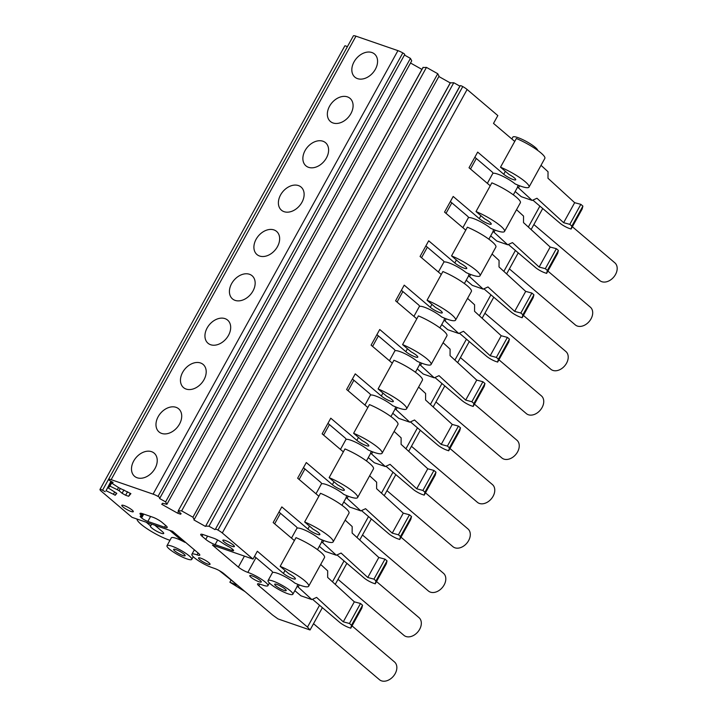 <?xml version="1.0" encoding="UTF-8"?>
<svg xmlns="http://www.w3.org/2000/svg" width="717" height="717" viewBox="0 0 717 717"><rect width="100%" height="100%" fill="white"/><g stroke="black" fill="none" stroke-linecap="round" stroke-linejoin="round"><path stroke-width="1.08" d="M354.028 61.895A15.165 10.934 -49.7 0 0 354.879 77.14A15.165 10.934 -49.7 0 0 375.376 69.262A15.165 10.934 -49.7 0 0 374.525 54.017A15.165 10.934 -49.7 0 0 354.028 61.895M404.738 54.51L159.918 498.01A2.527 0.475 28.9 0 0 158 496.406A7.582 1.425 28.9 0 0 153.097 494.138L111.144 479.655L355.964 36.164L397.926 50.638A7.582 1.425 28.9 0 1 402.82 52.915A2.527 0.475 28.9 0 1 404.738 54.51A2.527 0.475 28.9 0 1 404.729 54.528L159.918 497.992A2.527 0.475 28.9 0 1 159.9 498.019L159.524 498.467L165.609 501.873L410.429 58.382L411.719 60.846L166.9 504.338L162.616 503.244L161.737 504.275L177.601 513.184L178.56 511.454M158.17 416.685A15.165 10.934 130.3 0 1 178.667 408.815A15.165 10.934 130.3 0 1 179.519 424.061A15.165 10.934 130.3 0 1 159.022 431.93A15.165 10.934 130.3 0 1 158.17 416.685M277.452 246.657A15.165 10.934 130.3 0 1 256.955 254.535A15.165 10.934 130.3 0 1 256.094 239.29A15.165 10.934 130.3 0 1 276.592 231.412A15.165 10.934 130.3 0 1 277.452 246.657M305.066 150.588A15.165 10.934 130.3 0 1 325.563 142.719A15.165 10.934 130.3 0 1 326.414 157.964A15.165 10.934 130.3 0 1 305.917 165.833A15.165 10.934 130.3 0 1 305.066 150.588M350.9 113.609A15.165 10.934 130.3 0 1 330.403 121.487A15.165 10.934 130.3 0 1 329.542 106.241A15.165 10.934 130.3 0 1 350.039 98.363A15.165 10.934 130.3 0 1 350.9 113.609M301.938 202.311A15.165 10.934 130.3 0 1 281.44 210.189A15.165 10.934 130.3 0 1 280.58 194.943A15.165 10.934 130.3 0 1 301.077 187.065A15.165 10.934 130.3 0 1 301.938 202.311M231.618 283.636A15.165 10.934 130.3 0 1 252.115 275.767A15.165 10.934 130.3 0 1 252.967 291.012A15.165 10.934 130.3 0 1 232.469 298.881A15.165 10.934 130.3 0 1 231.618 283.636M207.132 327.992A15.165 10.934 130.3 0 1 227.63 320.114A15.165 10.934 130.3 0 1 228.49 335.359A15.165 10.934 130.3 0 1 207.993 343.237A15.165 10.934 130.3 0 1 207.132 327.992M204.004 379.705A15.165 10.934 130.3 0 1 183.507 387.583A15.165 10.934 130.3 0 1 182.656 372.338A15.165 10.934 130.3 0 1 203.153 364.46A15.165 10.934 130.3 0 1 204.004 379.705M155.042 468.407A15.165 10.934 130.3 0 1 134.545 476.285A15.165 10.934 130.3 0 1 133.685 461.04A15.165 10.934 130.3 0 1 154.182 453.162A15.165 10.934 130.3 0 1 155.042 468.407M280.159 566.34A22.756 4.266 28.9 0 1 300.306 577.373A22.756 4.266 28.9 0 1 308.66 586.237L324.505 557.539A22.756 4.266 28.9 0 0 316.143 548.675A22.756 4.266 28.9 0 0 296.004 537.642L280.159 566.34L288.736 573.627A7.582 1.425 28.9 0 1 295.377 578.906A7.582 1.425 28.9 0 1 290.519 577.741A7.582 1.425 28.9 0 1 283.403 573.403L257.331 551.248L253.011 559.081L212.438 545.072L238.358 567.093A7.582 1.425 28.9 0 0 247.831 572.39A14.161 2.653 28.9 0 1 261.553 579.345A14.161 2.653 28.9 0 1 267.934 585.664A14.161 2.653 28.9 0 1 263.022 585.18L260.172 584.194A7.582 1.425 28.9 0 0 257.546 583.934A7.582 1.425 28.9 0 0 258.846 585.753L307.494 627.088L310.058 629.983L322.381 607.666M335.251 584.355L346.867 563.32M359.728 540.009L371.343 518.965M384.213 495.662L395.829 474.618M408.69 451.307L420.305 430.272M433.176 406.96L444.791 385.916M457.661 362.614L469.276 341.57M482.138 318.258L493.753 297.223M506.623 273.912L518.239 252.868M531.109 229.565L542.724 208.522M310.058 629.983L278.026 618.932L272.621 615.052L223.973 573.725A7.582 1.425 28.9 0 0 214.625 568.473L211.775 567.488A14.161 2.653 28.9 0 1 194.325 557.701A14.161 2.653 28.9 0 1 191.896 554.295A14.161 2.653 28.9 0 1 197.05 554.859L198.08 552.986M474.833 157.238L491.647 171.524A7.582 1.425 28.9 0 1 492.946 173.344A7.582 1.425 28.9 0 1 492.866 173.433A14.161 2.653 28.9 0 1 493.771 173.218A14.161 2.653 28.9 0 1 515.075 183.884A22.756 4.266 28.9 0 0 529.003 187.092L544.839 158.394A22.756 4.266 28.9 0 0 536.486 149.53A22.756 4.266 28.9 0 0 516.348 138.498L500.502 167.195A22.756 4.266 28.9 0 1 520.65 178.228A22.756 4.266 28.9 0 1 529.003 187.092M500.502 167.195L509.079 174.482A7.582 1.425 28.9 0 1 515.72 179.761A7.582 1.425 28.9 0 1 510.863 178.596A7.582 1.425 28.9 0 1 503.746 174.258L505.36 171.318M490.24 185.784L469.026 167.76L477.674 152.103L503.746 174.258M537.732 150.427A14.161 2.653 -151.1 0 0 527.784 142.289A14.161 2.653 -151.1 0 0 513.937 136.696A14.161 2.653 -151.1 0 0 512.879 137.081L511.839 138.973M504.517 231.439L520.363 202.75A22.756 4.266 28.9 0 0 512.001 193.886A22.756 4.266 28.9 0 0 491.862 182.844L476.016 211.542A22.756 4.266 28.9 0 1 496.164 222.584A22.756 4.266 28.9 0 1 504.517 231.439A22.756 4.266 28.9 0 1 490.598 228.239A14.161 2.653 -151.1 0 0 469.285 217.574A14.161 2.653 -151.1 0 0 468.389 217.78A7.582 1.425 28.9 0 0 468.47 217.69A7.582 1.425 28.9 0 0 467.161 215.871L450.357 201.585M480.031 275.794L495.877 247.096A22.756 4.266 28.9 0 0 487.524 238.232A22.756 4.266 28.9 0 0 467.376 227.199L451.54 255.888A22.756 4.266 28.9 0 1 471.678 266.93A22.756 4.266 28.9 0 1 480.031 275.794A22.756 4.266 28.9 0 1 466.113 272.585A14.161 2.653 -151.1 0 0 444.809 261.92A14.161 2.653 -151.1 0 0 443.904 262.135A7.582 1.425 28.9 0 0 443.984 262.046A7.582 1.425 28.9 0 0 442.685 260.217L425.871 245.94M455.555 320.14L471.392 291.443A22.756 4.266 28.9 0 0 463.039 282.579A22.756 4.266 28.9 0 0 442.9 271.546L427.054 300.244A22.756 4.266 28.9 0 1 447.202 311.277A22.756 4.266 28.9 0 1 455.555 320.14A22.756 4.266 28.9 0 1 441.636 316.932A14.161 2.653 -151.1 0 0 420.323 306.267A14.161 2.653 -151.1 0 0 419.427 306.482A7.582 1.425 28.9 0 0 419.499 306.392A7.582 1.425 28.9 0 0 418.199 304.573L401.395 290.286M431.069 364.487L446.915 335.798A22.756 4.266 28.9 0 0 438.562 326.934A22.756 4.266 28.9 0 0 418.414 315.892L402.578 344.59A22.756 4.266 28.9 0 1 422.716 355.632A22.756 4.266 28.9 0 1 431.069 364.487A22.756 4.266 28.9 0 1 417.151 361.287A14.161 2.653 -151.1 0 0 395.838 350.622A14.161 2.653 -151.1 0 0 394.942 350.828A7.582 1.425 28.9 0 0 395.022 350.738A7.582 1.425 28.9 0 0 393.723 348.919L376.909 334.633M406.593 408.842L422.43 380.144A22.756 4.266 28.9 0 0 414.076 371.281A22.756 4.266 28.9 0 0 393.929 360.248L378.092 388.937A22.756 4.266 28.9 0 1 398.231 399.978A22.756 4.266 28.9 0 1 406.593 408.842A22.756 4.266 28.9 0 1 392.665 405.634A14.161 2.653 -151.1 0 0 371.361 394.968A14.161 2.653 -151.1 0 0 370.456 395.184A7.582 1.425 28.9 0 0 370.537 395.094A7.582 1.425 28.9 0 0 369.237 393.266L352.423 378.988M382.107 453.189L397.944 424.491A22.756 4.266 28.9 0 0 389.591 415.627A22.756 4.266 28.9 0 0 369.452 404.594L353.606 433.292A22.756 4.266 28.9 0 1 373.754 444.325A22.756 4.266 28.9 0 1 382.107 453.189A22.756 4.266 28.9 0 1 368.188 449.98A14.161 2.653 -151.1 0 0 346.876 439.315A14.161 2.653 -151.1 0 0 345.979 439.53A7.582 1.425 28.9 0 0 346.06 439.44A7.582 1.425 28.9 0 0 344.752 437.621L327.947 423.335M357.622 497.535L373.467 468.846A22.756 4.266 28.9 0 0 365.114 459.982A22.756 4.266 28.9 0 0 344.967 448.941L329.13 477.639A22.756 4.266 28.9 0 1 349.269 488.68A22.756 4.266 28.9 0 1 357.622 497.535A22.756 4.266 28.9 0 1 343.703 494.336A14.161 2.653 -151.1 0 0 322.399 483.67A14.161 2.653 -151.1 0 0 321.494 483.876A7.582 1.425 28.9 0 0 321.575 483.787A7.582 1.425 28.9 0 0 320.275 481.967L303.461 467.681M333.145 541.891L348.982 513.193A22.756 4.266 28.9 0 0 340.629 504.329A22.756 4.266 28.9 0 0 320.49 493.296L304.644 521.985A22.756 4.266 28.9 0 1 324.792 533.027A22.756 4.266 28.9 0 1 333.145 541.891A22.756 4.266 28.9 0 1 319.217 538.682A14.161 2.653 -151.1 0 0 297.913 528.017A14.161 2.653 -151.1 0 0 297.008 528.232A7.582 1.425 28.9 0 0 297.089 528.142A7.582 1.425 28.9 0 0 295.789 526.314L278.976 512.037M308.66 586.237A22.756 4.266 28.9 0 1 294.741 583.029A14.161 2.653 -151.1 0 0 273.428 572.363A14.161 2.653 -151.1 0 0 272.532 572.578A7.582 1.425 28.9 0 0 272.612 572.489A7.582 1.425 28.9 0 0 271.313 570.669L254.499 556.383M291.801 594.644A14.161 2.653 -151.1 0 0 292.85 594.259A14.161 2.653 -151.1 0 0 283.717 586.228A14.161 2.653 -151.1 0 0 269.108 580.187A14.161 2.653 -151.1 0 0 268.059 580.573A14.161 2.653 -151.1 0 0 277.192 588.612A14.161 2.653 -151.1 0 0 291.801 594.644M292.85 594.259L297.17 586.434A14.161 2.653 -151.1 0 0 297.17 585.825A7.582 1.425 28.9 0 0 298.147 587.035L299.312 584.929M317.488 549.634L321.655 542.088A14.161 2.653 -151.1 0 0 321.655 541.478A7.582 1.425 28.9 0 0 322.632 542.679L323.788 540.582M341.964 505.288L346.132 497.732A14.161 2.653 -151.1 0 0 346.141 497.123A7.582 1.425 28.9 0 0 347.109 498.333L348.274 496.236M366.45 460.932L370.617 453.386A14.161 2.653 -151.1 0 0 370.617 452.777A7.582 1.425 28.9 0 0 371.594 453.986L372.759 451.88M390.926 416.586L395.094 409.04A14.161 2.653 -151.1 0 0 395.103 408.43A7.582 1.425 28.9 0 0 396.08 409.64L397.236 407.534M415.412 372.24L419.579 364.684A14.161 2.653 -151.1 0 0 419.588 364.075A7.582 1.425 28.9 0 0 420.556 365.285L421.721 363.187M439.897 327.884L444.065 320.338A14.161 2.653 -151.1 0 0 444.065 319.728A7.582 1.425 28.9 0 0 445.042 320.938L446.198 318.832M464.374 283.538L468.542 275.991A14.161 2.653 -151.1 0 0 468.551 275.382A7.582 1.425 28.9 0 0 469.527 276.592L470.684 274.486M488.86 239.191L493.027 231.636A14.161 2.653 -151.1 0 0 493.027 231.026A7.582 1.425 28.9 0 0 494.004 232.236L495.169 230.139M513.345 194.836L517.513 187.289A14.161 2.653 -151.1 0 0 517.513 186.68A7.582 1.425 28.9 0 0 518.49 187.89L519.646 185.784M515.173 191.511L521.241 196.664L532.184 200.437L536.952 198.25L563.625 222.691L574.667 202.687L547.985 178.255L548.03 171.739L541.021 165.322M532.184 200.437L518.49 187.89M532.848 200.133L560.013 223.211A7.582 1.425 28.9 0 0 568.662 228.203L571.108 229.046L582.15 209.041L582.894 206.093L580.842 204.345L574.667 202.687M563.625 222.691L569.8 224.349L571.852 226.088L571.108 229.046M569.8 224.349L580.842 204.345M571.852 226.088L582.894 206.093M253.011 559.081L222.297 532.982A7.582 1.425 28.9 0 0 217.95 530.069A2.527 0.475 28.9 0 0 215.414 529.191L460.242 85.69A2.527 0.475 28.9 0 1 462.77 86.569A7.582 1.425 28.9 0 1 467.117 89.491L497.831 115.58L493.511 123.405L514.725 141.428M168.038 545.314A14.161 2.653 -151.1 0 0 166.989 545.7A14.161 2.653 -151.1 0 0 176.113 553.73A14.161 2.653 -151.1 0 0 190.722 559.762A14.161 2.653 -151.1 0 0 191.78 559.385A14.161 2.653 -151.1 0 0 182.647 551.346A14.161 2.653 -151.1 0 0 168.038 545.314M185.103 541.962L184.896 542.339A14.161 2.653 -151.1 0 0 172.358 537.49A14.161 2.653 -151.1 0 0 171.309 537.867L166.989 545.7M207.571 536.119L205.761 539.399A7.582 1.425 -151.1 0 0 215.109 544.651L231.833 550.423A5.055 0.95 -151.1 0 0 233.59 550.593A5.055 0.95 -151.1 0 0 232.72 549.374L232.183 548.926A5.055 0.95 -151.1 0 0 228.624 546.614A15.165 2.85 -151.1 0 1 221.221 542.177A7.582 1.425 -151.1 0 0 213.514 538.171L203.35 534.658A7.582 1.425 -151.1 0 0 200.715 534.398A7.582 1.425 -151.1 0 0 202.015 536.226L202.956 534.532M205.761 539.399L202.015 536.226M143.741 514.089L141.616 517.943A5.055 0.95 -151.1 0 0 147.845 521.438L164.569 527.21A7.582 1.425 -151.1 0 0 167.204 527.47A7.582 1.425 -151.1 0 0 165.896 525.642L162.159 522.469A7.582 1.425 -151.1 0 0 152.811 517.217L142.647 513.713A7.582 1.425 -151.1 0 0 140.012 513.453A7.582 1.425 -151.1 0 0 140.281 514.241A15.165 2.85 -151.1 0 1 140.828 515.828A15.165 2.85 -151.1 0 1 140.362 516.159A5.055 0.95 -151.1 0 0 140.209 516.267A5.055 0.95 -151.1 0 0 141.079 517.486L143.077 513.865M141.616 517.943L141.079 517.486M465.763 230.13L444.549 212.107L453.189 196.458L479.261 218.604A7.582 1.425 28.9 0 0 486.377 222.942A7.582 1.425 28.9 0 0 491.235 224.107A7.582 1.425 28.9 0 0 484.593 218.828L476.016 211.542M441.278 274.477L420.063 256.453L428.703 240.804L454.775 262.951A7.582 1.425 28.9 0 0 461.9 267.298A7.582 1.425 28.9 0 0 466.758 268.463A7.582 1.425 28.9 0 0 460.117 263.175L451.54 255.888M416.792 318.832L395.587 300.808L404.227 285.151L430.299 307.306A7.582 1.425 28.9 0 0 437.415 311.644A7.582 1.425 28.9 0 0 442.272 312.809A7.582 1.425 28.9 0 0 435.631 307.53L427.054 300.244M392.316 363.178L371.101 345.155L379.741 329.506L405.813 351.653A7.582 1.425 28.9 0 0 412.938 355.99A7.582 1.425 28.9 0 0 417.787 357.156A7.582 1.425 28.9 0 0 411.146 351.877L402.578 344.59M367.83 407.525L346.616 389.501L355.256 373.853L381.327 395.999A7.582 1.425 28.9 0 0 388.453 400.346A7.582 1.425 28.9 0 0 393.31 401.511A7.582 1.425 28.9 0 0 386.669 396.223L378.092 388.937M343.353 451.88L322.139 433.857L330.779 418.199L356.851 440.355A7.582 1.425 28.9 0 0 363.967 444.692A7.582 1.425 28.9 0 0 368.825 445.857A7.582 1.425 28.9 0 0 362.184 440.579L353.606 433.292M318.868 496.227L297.654 478.203L306.293 462.555L332.365 484.701A7.582 1.425 28.9 0 0 339.491 489.039A7.582 1.425 28.9 0 0 344.348 490.204A7.582 1.425 28.9 0 0 337.698 484.925L329.13 477.639M294.382 540.573L273.168 522.55L281.817 506.901L307.889 529.047A7.582 1.425 28.9 0 0 315.005 533.385A7.582 1.425 28.9 0 0 319.863 534.559A7.582 1.425 28.9 0 0 313.221 529.271L304.644 521.985M215.414 529.191L459.866 86.139L453.78 82.724L450.24 82.912L438.849 76.513M460.242 85.69L459.866 86.139M215.037 529.63L208.961 526.215L453.78 82.724M208.961 526.215L205.671 526.108L450.491 82.616M205.671 526.108L450.24 82.912M205.42 526.403L193.957 519.968L439.037 76.181L437.746 73.717L426.463 67.389L422.922 67.577L178.103 511.069L423.173 67.281M194.208 519.682L192.927 517.217L437.746 73.717M192.927 517.217L181.643 510.88L426.463 67.389M181.643 510.88L178.354 510.773M181.007 513.533L180.621 514.223L181.123 513.632L178.103 511.069M180.621 514.223L177.601 513.184M421.91 69.406L410.527 63.006M165.609 501.873L166.9 504.338M410.429 58.382L404.451 55.03M130.288 493.296L128.639 496.289L130.897 493.637L118.941 487.793L112.219 483.455L113.08 482.433L110.436 480.955A2.527 0.475 28.9 0 1 108.536 479.359A2.527 0.475 28.9 0 1 108.554 479.341A7.582 1.425 28.9 0 1 111.144 479.655M353.356 35.886A2.527 0.475 28.9 0 1 353.364 35.868A2.527 0.475 28.9 0 1 353.373 35.85A7.582 1.425 28.9 0 1 355.964 36.164M112.219 483.455L112.847 482.308M128.639 496.289L125.618 495.25L127.545 491.754M125.618 495.25L122.096 493.269L123.951 489.908M122.096 493.269L119.076 490.697L120.268 488.537M119.076 490.697L117.31 489.711L118.52 487.524M117.31 489.711L109.934 486.135L112.237 481.958M109.934 486.135L108.33 488.017L111.807 481.716M116.378 493.108L115.186 495.268L116.817 493.35L108.33 488.017M115.186 495.268L113.42 494.273L114.63 492.086M113.42 494.273L106.044 490.706L111.198 481.376M106.044 490.706L110.965 481.241M105.184 491.719L102.54 490.231L353.373 35.85M197.05 554.859A7.582 1.425 28.9 0 0 199.801 555.164A7.582 1.425 28.9 0 0 198.501 553.345L172.582 531.324L132.009 517.324L101.294 491.226A7.582 1.425 28.9 0 1 99.995 489.406A7.582 1.425 28.9 0 1 100.021 489.37A2.527 0.475 28.9 0 1 102.54 490.231M344.796 45.951A7.582 1.425 28.9 0 1 344.814 45.915A7.582 1.425 28.9 0 1 344.841 45.879A2.527 0.475 28.9 0 1 347.36 46.739M154.8 525.185L162.4 531.647A7.582 1.425 28.9 0 1 163.7 533.466A7.582 1.425 28.9 0 1 156.378 531.046A7.582 1.425 28.9 0 1 150.427 526.135A7.582 1.425 28.9 0 1 150.651 525.973L146.259 522.236M307.494 627.088L319.549 605.256M332.482 581.828L344.026 560.909M356.967 537.472L368.511 516.563M381.444 493.126L392.988 472.207M405.93 448.779L417.473 427.861M430.406 404.424L441.959 383.514M454.892 360.077L466.435 339.159M479.377 315.731L490.921 294.812M503.854 271.376L515.406 250.466M528.339 227.029L539.883 206.111M533.869 224.555L599.788 280.553A11.633 8.38 -49.7 0 0 611.852 278.967A11.633 8.38 -49.7 0 0 614.845 262.825L572.372 226.742M490.697 235.857L496.756 241.011L507.708 244.784L512.467 242.606L539.139 267.038L550.181 247.042L523.509 222.602L523.544 216.095L516.536 209.669M507.708 244.784L494.004 232.236M508.362 244.488L535.527 267.558A7.582 1.425 28.9 0 0 544.176 272.55L546.623 273.392L557.665 253.397L558.409 250.439L556.356 248.691L550.181 247.042M539.139 267.038L545.314 268.696L547.376 270.443L546.623 273.392M545.314 268.696L556.356 248.691M547.376 270.443L558.409 250.439M509.384 268.902L575.312 324.909A11.633 8.38 -49.7 0 0 587.375 323.313A11.633 8.38 -49.7 0 0 590.369 307.181L547.896 271.098M466.211 280.213L472.279 285.357L483.222 289.139L487.981 286.952L514.663 311.384L525.695 291.389L499.023 266.948L499.068 260.441L492.059 254.015M483.222 289.139L469.527 276.592M483.885 288.834L511.042 311.913A7.582 1.425 28.9 0 0 519.691 316.896L522.137 317.748L533.179 297.743L533.932 294.786L531.871 293.047L525.695 291.389M514.663 311.384L520.838 313.042L522.89 314.79L522.137 317.748M520.838 313.042L531.871 293.047M522.89 314.79L533.932 294.786M484.907 313.248L550.826 369.255A11.633 8.38 -49.7 0 0 562.89 367.669A11.633 8.38 -49.7 0 0 565.883 351.527L523.41 315.444M441.735 324.559L447.793 329.712L458.737 333.486L463.505 331.299L490.177 355.74L501.219 335.735L474.546 311.303L474.582 304.788L467.574 298.371M458.737 333.486L445.042 320.938M459.4 333.181L486.565 356.259A7.582 1.425 28.9 0 0 495.214 361.251L497.661 362.094L508.703 342.09L509.446 339.141L507.394 337.393L501.219 335.735M490.177 355.74L496.352 357.398L498.405 359.136L497.661 362.094M496.352 357.398L507.394 337.393M498.405 359.136L509.446 339.141M460.422 357.604L526.341 413.601A11.633 8.38 -49.7 0 0 538.413 412.015A11.633 8.38 -49.7 0 0 541.407 395.874L498.933 359.791M417.249 368.905L423.308 374.059L434.26 377.832L439.019 375.654L465.692 400.086L476.733 380.091L450.061 355.65L450.097 349.143L443.088 342.717M434.26 377.832L420.556 365.285M434.923 377.536L462.08 400.606A7.582 1.425 28.9 0 0 470.728 405.598L473.175 406.44L484.217 386.445L484.97 383.487L482.908 381.74L476.733 380.091M465.692 400.086L471.867 401.744L473.928 403.492L473.175 406.44M471.867 401.744L482.908 381.74M473.928 403.492L484.97 383.487M435.945 401.95L501.864 457.957A11.633 8.38 -49.7 0 0 513.928 456.362A11.633 8.38 -49.7 0 0 516.921 440.229L474.448 404.146M392.764 413.261L398.831 418.405L409.774 422.188L414.534 420.001L441.215 444.432L452.257 424.437L425.575 399.996L425.62 393.49L418.611 387.063M409.774 422.188L396.08 409.64M410.438 421.883L437.603 444.961A7.582 1.425 28.9 0 0 446.252 449.944L448.69 450.796L459.74 430.792L460.484 427.834L458.432 426.095L452.257 424.437M441.215 444.432L447.39 446.091L449.442 447.838L448.69 450.796M447.39 446.091L458.432 426.095M449.442 447.838L460.484 427.834M411.459 446.297L477.379 502.303A11.633 8.38 -49.7 0 0 489.442 500.717A11.633 8.38 -49.7 0 0 492.436 484.575L449.962 448.492M368.287 457.607L374.346 462.761L385.298 466.534L390.057 464.347L416.729 488.788L427.771 468.784L401.099 444.352L401.135 437.836L394.126 431.419M385.298 466.534L371.594 453.986M385.952 466.229L413.117 489.308A7.582 1.425 28.9 0 0 421.766 494.3L424.213 495.142L435.255 475.138L435.999 472.189L433.946 470.442L427.771 468.784M416.729 488.788L422.905 490.446L424.957 492.185L424.213 495.142M422.905 490.446L433.946 470.442M424.957 492.185L435.999 472.189M386.974 490.652L452.893 546.65A11.633 8.38 -49.7 0 0 464.966 545.063A11.633 8.38 -49.7 0 0 467.959 528.922L425.486 492.839M343.802 501.954L349.86 507.107L360.812 510.88L365.571 508.703L392.244 533.134L403.286 513.13L376.613 488.698L376.649 482.191L369.64 475.765M360.812 510.88L347.109 498.333M361.476 510.585L388.632 533.654A7.582 1.425 28.9 0 0 397.281 538.646L399.728 539.489L410.769 519.493L411.522 516.536L409.461 514.788L403.286 513.13M392.244 533.134L398.419 534.792L400.48 536.54L399.728 539.489M398.419 534.792L409.461 514.788M400.48 536.54L411.522 516.536M362.497 534.999L428.416 591.005A11.633 8.38 -49.7 0 0 440.48 589.41A11.633 8.38 -49.7 0 0 443.473 573.277L401 537.194M319.316 546.309L325.384 551.454L336.327 555.236L341.095 553.049L367.767 577.481L378.809 557.485L352.128 533.045L352.172 526.538L345.164 520.112M336.327 555.236L322.632 542.679M336.99 554.931L364.155 578.01A7.582 1.425 28.9 0 0 372.804 582.993L375.251 583.844L386.293 563.84L387.037 560.882L384.984 559.143L378.809 557.485M367.767 577.481L373.942 579.139L375.995 580.887L375.251 583.844M373.942 579.139L384.984 559.143M375.995 580.887L387.037 560.882M338.012 579.345L403.931 635.352A11.633 8.38 -49.7 0 0 415.994 633.765A11.633 8.38 -49.7 0 0 418.988 617.624L376.515 581.541M250.278 575.464A6.57 1.237 28.9 0 1 260.163 580.42A6.57 1.237 28.9 0 1 261.293 581.998A6.57 1.237 28.9 0 1 254.947 579.901A6.57 1.237 28.9 0 1 249.785 575.643A6.57 1.237 28.9 0 1 250.278 575.464M122.921 506.901A6.57 1.237 28.9 0 1 121.791 505.324A6.57 1.237 28.9 0 1 128.137 507.421A6.57 1.237 28.9 0 1 133.299 511.678A6.57 1.237 28.9 0 1 132.815 511.857A6.57 1.237 28.9 0 1 122.921 506.901M233.885 546.739A6.57 1.237 28.9 0 1 223.991 541.783A6.57 1.237 28.9 0 1 222.862 540.206A6.57 1.237 28.9 0 1 229.216 542.303A6.57 1.237 28.9 0 1 234.369 546.56A6.57 1.237 28.9 0 1 233.885 546.739M209.561 564.494A6.57 1.237 28.9 0 1 199.667 559.538A6.57 1.237 28.9 0 1 198.537 557.96A6.57 1.237 28.9 0 1 204.892 560.058A6.57 1.237 28.9 0 1 210.045 564.315A6.57 1.237 28.9 0 1 209.561 564.494M169.75 530.347L180.2 539.229L180.738 538.252M184.896 542.339A7.582 1.425 28.9 0 1 180.2 539.229M169.965 540.304A22.756 4.266 28.9 0 1 148.249 529.513A22.756 4.266 28.9 0 1 137.055 519.063M151.681 524.109L150.651 525.973M294.839 590.656L300.898 595.809L311.85 599.582L316.609 597.395L343.282 621.836L354.323 601.832L327.651 577.4L327.687 570.884L320.678 564.467M311.85 599.582L298.147 587.035M312.504 599.278L339.67 622.356A7.582 1.425 28.9 0 0 348.319 627.348L350.765 628.191L361.807 608.186L362.551 605.238L360.499 603.49L354.323 601.832M343.282 621.836L349.457 623.485L351.518 625.233L350.765 628.191M349.457 623.485L360.499 603.49M351.518 625.233L362.551 605.238M219.285 570.615L235.848 583.817M237.694 585.386L229.879 582.222L231.098 580.026M245.008 591.597L229.879 582.222M184.645 555.89A6.57 1.237 -151.1 0 0 185.138 555.72A6.57 1.237 -151.1 0 0 180.899 551.982A6.57 1.237 -151.1 0 0 174.114 549.186A6.57 1.237 -151.1 0 0 173.631 549.365A6.57 1.237 -151.1 0 0 177.87 553.094A6.57 1.237 -151.1 0 0 184.645 555.89M285.725 590.772A6.57 1.237 -151.1 0 0 286.208 590.593A6.57 1.237 -151.1 0 0 281.969 586.864A6.57 1.237 -151.1 0 0 275.185 584.059A6.57 1.237 -151.1 0 0 274.701 584.238A6.57 1.237 -151.1 0 0 278.94 587.976A6.57 1.237 -151.1 0 0 285.725 590.772M313.526 623.7L379.454 679.698A11.633 8.38 -49.7 0 0 391.518 678.112A11.633 8.38 -49.7 0 0 394.511 661.97L352.038 625.887M153.097 494.138L397.926 50.638M158 496.406L402.82 52.915M247.831 572.39L255.969 557.638M274.647 523.804L280.455 513.291M299.132 479.458L304.94 468.936M323.609 435.111L329.417 424.589M348.095 390.756L353.902 380.243M372.58 346.41L378.388 335.888M397.057 302.063L402.864 291.541M421.542 257.708L427.35 247.195M446.019 213.361L451.827 202.839M470.504 169.015L476.312 158.493M518.301 185.264L517.513 186.68M297.958 584.409L297.17 585.825M322.444 540.053L321.655 541.478M346.92 495.707L346.141 497.123M371.406 451.36L370.617 452.777M395.883 407.005L395.103 408.43M420.368 362.659L419.588 364.075M444.854 318.312L444.065 319.728M469.33 273.957L468.551 275.382M493.816 229.61L493.027 231.026M215.109 544.651L217.654 540.026M231.833 550.423L232.505 549.195M165.582 525.373L164.569 527.21M147.845 521.438L150.597 516.455M140.828 513.255L140.281 514.241M238.358 567.093L244.425 556.114M222.297 532.982L467.117 89.491M285.025 570.463L283.403 573.403M309.502 526.117L307.889 529.047M333.988 481.77L332.365 484.701M358.464 437.415L356.851 440.355M382.95 393.068L381.327 395.999M407.435 348.722L405.813 351.653M431.912 304.367L430.299 307.306M456.397 260.02L454.775 262.951M480.883 215.674L479.261 218.604M217.95 530.069L462.77 86.569M100.021 489.37L344.841 45.879M258.846 585.753L259.778 584.059M267.934 585.664L269.413 582.993M492.982 173.129L487.354 183.328M468.497 217.484L462.868 227.674M444.02 261.83L438.392 272.021M419.535 306.177L413.906 316.376M395.049 350.532L389.421 360.723M370.572 394.879L364.944 405.069M346.087 439.225L340.458 449.425M321.601 483.581L315.982 493.771M297.125 527.927L291.496 538.117M272.639 572.274L268.059 580.573M193.249 556.715L191.78 559.385M142.091 513.533L140.828 515.828M108.536 479.359L353.364 35.868M99.995 489.406L344.814 45.915M191.896 554.295L194.361 549.831"/></g></svg>
